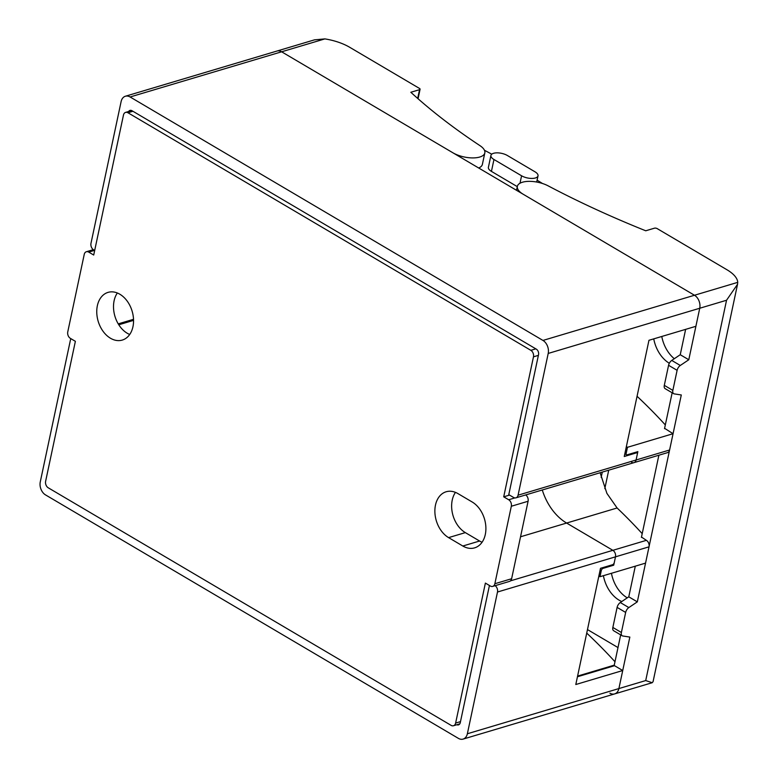 <?xml version="1.0" encoding="UTF-8"?>
<svg xmlns="http://www.w3.org/2000/svg" width="778" height="778" viewBox="0 0 778 778"><rect width="100%" height="100%" fill="white"/><g stroke="black" fill="none" stroke-linecap="round" stroke-linejoin="round"><path stroke-width="1.17" d="M455.461 492.377A24.886 17.709 -106.6 0 0 465.351 532.619L448.585 537.617A24.886 17.709 73.4 0 1 434.912 512.741A24.886 17.709 73.4 0 1 446.154 491.764A24.886 17.709 73.4 0 1 457.941 493.602L472.178 501.995A24.886 17.709 73.4 0 1 485.297 534.505A24.886 17.709 73.4 0 1 474.609 547.858A24.886 17.709 73.4 0 1 462.822 546.02L479.588 541.021A24.886 17.709 -106.6 0 0 482.068 542.247M132.95 326.721A24.886 17.709 73.4 0 1 122.263 340.083A24.886 17.709 73.4 0 1 103.085 331.321A24.886 17.709 73.4 0 1 97.357 305.735A24.886 17.709 73.4 0 1 108.035 292.382A24.886 17.709 73.4 0 1 127.222 301.135A24.886 17.709 73.4 0 1 132.95 326.721M117.352 292.995A24.886 17.709 -106.6 0 0 114.113 300.736A24.886 17.709 -106.6 0 0 129.712 334.472M465.351 532.619L479.588 541.021M528.087 501.256L511.623 578.735L494.857 583.733L511.321 506.254L528.087 501.256A4.979 3.54 -106.6 0 0 525.724 494.925M494.857 583.733A4.979 3.54 73.4 0 1 492.717 586.398L509.483 581.409A4.979 3.54 -106.6 0 0 511.623 578.735M448.585 537.617L462.822 546.02M460.488 721.624L455.626 723.073L485.384 583.092L490.364 586.038A4.979 3.54 73.4 0 0 492.717 586.398M509.532 495.09L503.716 496.821L533.475 356.839L538.376 355.371M535.818 348.855L530.849 350.333L127.962 112.761L132.931 111.273M131.706 110.573L125.598 112.392A4.979 3.54 73.4 0 0 123.469 115.066L93.71 255.038L88.731 252.101L94.537 250.37M93.35 249.66L86.368 251.732A4.979 3.54 73.4 0 0 84.238 254.406L67.764 331.885A4.979 3.54 73.4 0 0 70.39 338.381L75.378 341.318L45.62 481.3A4.979 3.54 73.4 0 0 48.246 487.796L451.133 725.378A4.979 3.54 73.4 0 0 453.486 725.748A4.979 3.54 73.4 0 0 455.626 723.073M503.716 496.821L508.705 499.758A4.979 3.54 73.4 0 1 511.321 506.254M530.849 350.333A4.979 3.54 73.4 0 1 533.475 356.839M125.598 112.392A4.979 3.54 73.4 0 1 127.962 112.761M86.368 251.732A4.979 3.54 73.4 0 1 88.731 252.101M661.777 336.475A29.865 21.249 -106.6 0 0 674.302 358.716M669.313 363.277A29.865 21.249 73.4 0 1 653.734 338.868M611.44 573.289A29.865 21.249 -106.6 0 0 627.263 597.844M621.778 601.53A29.865 21.249 73.4 0 1 603.397 575.691M612.772 564.634L613.716 565.198L615.495 556.834L614.28 562.552A1.994 1.109 -59.5 0 1 612.568 564.711L600.499 568.31L575.798 684.523L622.731 670.529L618.889 688.579L629.84 637.075L622.799 635.986A4.979 2.772 -59.5 0 1 622.215 635.782A4.979 2.772 -59.5 0 1 621.389 632.495L625.658 612.432A4.979 2.772 -59.5 0 1 628.838 607.569L637.318 601.861L681.295 394.971L674.254 393.882A4.979 2.772 -59.5 0 1 673.67 393.678A4.979 2.772 -59.5 0 1 672.853 390.391L677.113 370.328A4.979 2.772 -59.5 0 1 680.293 365.466L688.783 359.757L699.733 308.253A9.958 7.08 -106.6 0 0 694.482 295.251L523.244 194.276A19.353 8.276 -168 0 1 517.351 186.36A19.353 8.276 -168 0 1 522.446 182.227A19.353 8.276 -168 0 1 548.169 185.864A598.175 255.709 12 0 0 645.73 230.784L654.454 228.187A1.994 0.856 -168 0 1 657.216 228.625L726.973 269.762A34.845 14.899 -168 0 1 737.729 282.356L737.534 284.291L726.545 300.25L645.711 680.575L652.227 682.705L653.073 681.645L737.534 284.291M587.478 629.577L617.995 647.568M608.727 470.175L604.807 488.652M645.711 680.575L467.364 733.761A9.958 7.08 73.4 0 1 463.095 739.1L614.62 693.918A9.958 7.08 -106.6 0 0 618.889 688.579A9.958 7.08 73.4 0 1 614.62 693.918A9.958 7.08 73.4 0 1 609.903 693.179M737.729 282.356L694.482 295.251A9.958 7.08 73.4 0 1 699.733 308.253L726.545 300.25M685.632 329.357L680.244 354.719L688.783 359.757M620.688 634.887L614.114 665.822M602.289 472.1L601.161 477.391M637.318 601.861L628.78 596.823L620.29 602.532A4.979 2.772 120.5 0 0 617.11 607.394L612.85 627.457A4.979 2.772 120.5 0 0 613.677 630.744L622.215 635.782M680.244 354.719L671.754 360.428A4.979 2.772 120.5 0 0 668.574 365.29L664.305 385.353A4.979 2.772 120.5 0 0 665.132 388.64L673.67 393.678M672.153 392.783L664.519 428.668M658.878 455.227L641.412 537.394M635.295 566.18L628.78 596.823M484.451 150.261A776.57 331.973 -168 0 1 491.754 154.18M537.102 180.195A776.57 331.973 -168 0 1 542.499 183.501M637.065 396.284A776.57 331.973 -168 0 1 665.316 424.934M600.13 472.742L606.898 493.369L617.1 507.985A776.57 331.973 -168 0 1 642.21 533.659M586.719 633.097A776.57 331.973 -168 0 1 614.98 661.757M614.26 665.151L577.587 676.082M598.846 576.06L599.964 576.712L645.555 563.116L649.017 546.837A4.979 3.54 -106.6 0 0 646.392 540.331L641.48 537.053M617.1 507.985L566.608 523.049A49.782 35.418 73.4 0 1 542.276 489.994A49.782 35.418 -106.6 0 0 566.608 523.049L612.87 550.328A4.979 3.54 73.4 0 1 615.495 556.834L649.017 546.837M664.597 428.328L673.067 433.706L627.476 447.301L626.358 446.64M517.292 186.632L491.433 171.384A9.958 4.26 -168 0 1 488.399 167.319L490.928 155.435A9.958 4.26 -168 0 1 497.2 152.848A9.958 4.26 -168 0 1 507.373 155.503L534.982 171.792A9.958 4.26 -168 0 1 538.016 175.857A9.958 4.26 -168 0 1 531.744 178.434A9.958 4.26 -168 0 1 521.581 175.789L519.996 183.238M600.159 569.895L601.277 570.556L599.964 576.712M627.476 447.301L626.164 453.457L625.045 452.806M613.716 565.198L602.989 568.387L602.065 567.843M601.277 570.556A1.994 1.109 -59.5 0 1 602.989 568.387M631.58 462.288A4.979 3.54 -106.6 0 0 633.944 462.657A4.979 3.54 -106.6 0 0 636.083 459.993L637.853 451.629L627.126 454.819A1.994 1.109 -59.5 0 1 626.494 454.78A1.994 1.109 -59.5 0 1 626.164 453.457M633.944 462.657L667.466 452.66A4.979 3.54 -106.6 0 0 669.605 449.995L636.083 459.993A4.979 3.54 73.4 0 1 633.944 462.657L515.94 497.842A4.979 3.54 73.4 0 1 513.587 497.473L508.783 494.643L538.532 354.661A4.23 3.015 73.4 0 0 536.305 349.137L131.988 110.719A4.23 3.015 73.4 0 0 129.984 110.408A4.23 3.015 73.4 0 0 128.633 111.487M673.067 433.706L669.605 449.995M491.433 171.384L493.962 159.5A9.958 4.26 -168 0 1 490.928 155.435M493.962 159.5L521.581 175.789M542.956 340.433L694.482 295.251L281.626 51.795A9.958 7.08 -106.6 0 0 276.91 51.056A9.958 7.08 73.4 0 1 281.626 51.795L452.864 152.77A19.353 8.276 12 0 0 479.734 157.039A19.353 8.276 12 0 0 484.83 152.906A19.353 8.276 12 0 0 479.987 145.661A598.175 255.709 -168 0 1 410.833 92.271L419.556 89.665A1.994 0.856 12 0 0 420.071 89.246A1.994 0.856 12 0 0 419.468 88.429L349.711 47.293A34.845 14.899 12 0 0 324.873 38.9L130.101 96.978L542.956 340.433A9.958 7.08 73.4 0 1 548.208 353.436L699.733 308.253L695.892 326.303L648.959 340.297L624.257 456.501L636.326 452.903A1.994 1.109 -59.5 0 1 636.968 452.952A1.994 1.109 -59.5 0 1 637.299 454.264L636.083 459.993L518.08 495.178A4.979 3.54 73.4 0 1 515.94 497.842M518.08 495.178L548.208 353.436M130.101 96.978A9.958 7.08 -106.6 0 0 125.384 96.239A9.958 7.08 -106.6 0 0 121.115 101.587L90.987 243.32A4.979 3.54 73.4 0 0 93.613 249.826L94.683 250.458M520.54 536.781L566.608 523.049L612.87 550.328A4.979 3.54 73.4 0 1 615.495 556.834L497.492 592.019A4.979 3.54 73.4 0 0 495.129 585.688M489.43 585.484L460.275 722.645A4.182 2.976 73.4 0 1 458.485 724.882A4.182 2.976 73.4 0 1 456.842 724.746M622.731 670.529L614.542 665.696L577.441 676.763M70.973 338.722A4.979 3.54 -106.6 0 0 70.399 340.161L40.271 481.903A9.958 7.08 73.4 0 0 45.523 494.905L458.378 738.361A9.958 7.08 73.4 0 0 463.095 739.1M467.364 733.761L497.492 592.019M125.384 96.239L314.516 39.843L324.873 38.9M478.684 167.999A19.353 8.276 12 0 0 482.389 164.352L484.83 152.906M514.841 497.93L508.705 499.758M620.29 602.532L628.838 607.569M617.11 607.394L625.658 612.432M612.85 627.457L621.389 632.495M671.754 360.428L680.293 365.466M668.574 365.29L677.113 370.328M664.305 385.353L672.853 390.391M510.446 580.865L646.392 540.331M636.326 452.903L635.402 452.358M118.791 324.776L133.553 320.371M419.556 89.665L417.689 98.427M459.779 723.871L453.486 725.748M517.351 186.36L516.514 190.299M614.62 693.918L652.168 682.724M538.016 175.857L536.703 182.042M624.831 453.798L626.494 454.78M636.968 452.952L635.772 452.242M133.515 319.311L118.237 323.872M420.071 89.246L418.058 98.748"/></g></svg>
